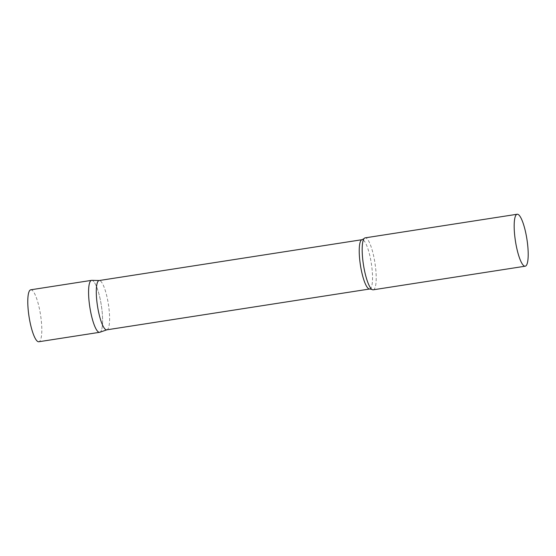 <?xml version="1.0" encoding="UTF-8"?>
<svg xmlns="http://www.w3.org/2000/svg" width="556" height="556" viewBox="0 0 556 556"><rect width="100%" height="100%" fill="white"/><g stroke="black" fill="none" stroke-linecap="round" stroke-linejoin="round"><path stroke-width="0.42" stroke-dasharray="2.78 2.08" d="M91.552 280.356A26.292 5.817 -98.8 0 1 100.65 301.456A26.292 5.817 -98.8 0 1 99.628 332.307M30.754 289.801A26.292 5.817 -98.8 0 1 39.851 310.901A26.292 5.817 -98.8 0 1 38.823 341.752M106.773 329.84A24.944 5.518 81.2 0 0 106.988 329.784A24.944 5.518 81.2 0 0 107.565 329.416A24.944 5.518 81.2 0 0 108.177 302.937A24.944 5.518 81.2 0 0 99.336 280.53A24.944 5.518 81.2 0 0 99.121 280.544M99.851 332.252A26.292 5.817 81.2 0 0 100.462 331.862A26.292 5.817 81.2 0 0 101.102 303.958A26.292 5.817 81.2 0 0 91.789 280.342M373.222 289.808A26.292 5.817 81.2 0 0 374.063 289.363A26.292 5.817 81.2 0 0 374.612 260.945A26.292 5.817 81.2 0 0 365.153 237.857M369.712 288.995A24.944 5.518 81.2 0 0 370.505 288.571A24.944 5.518 81.2 0 0 371.026 261.605A24.944 5.518 81.2 0 0 362.053 239.699"/><path stroke-width="0.83" d="M99.628 332.307A26.292 5.817 -98.8 0 1 90.531 311.207A26.292 5.817 -98.8 0 1 91.552 280.356L30.754 289.801A26.292 5.817 -98.8 0 0 29.732 320.652A26.292 5.817 -98.8 0 0 38.823 341.752L99.628 332.307M517.156 214.248L365.153 237.857A26.292 5.817 81.2 0 0 364.319 238.302A26.292 5.817 81.2 0 0 364.034 238.628L362.053 239.699L99.121 280.544A24.944 5.518 81.2 0 0 98.329 280.968A24.944 5.518 81.2 0 0 97.8 307.934A24.944 5.518 81.2 0 0 106.773 329.84L369.712 288.995L371.922 289.419A26.292 5.817 81.2 0 0 373.222 289.808L525.225 266.199A26.292 5.817 81.2 0 0 526.059 265.754A26.292 5.817 81.2 0 0 526.608 237.329A26.292 5.817 81.2 0 0 517.156 214.248A26.292 5.817 81.2 0 0 516.315 214.692A26.292 5.817 81.2 0 0 515.766 243.118A26.292 5.817 81.2 0 0 525.225 266.199M99.225 280.523L91.789 280.342A26.292 5.817 81.2 0 0 90.718 280.801A26.292 5.817 81.2 0 0 90.26 309.741A26.292 5.817 81.2 0 0 99.851 332.252L106.884 329.819M364.034 238.628A26.292 5.817 81.2 0 0 363.443 264.725A26.292 5.817 81.2 0 0 371.922 289.419M362.053 239.699A24.944 5.518 81.2 0 0 361.261 240.122A24.944 5.518 81.2 0 0 360.74 267.089A24.944 5.518 81.2 0 0 369.712 288.995"/></g></svg>
